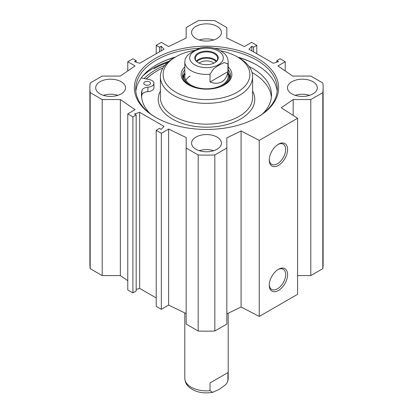 <?xml version="1.0" encoding="UTF-8"?>
<svg xmlns="http://www.w3.org/2000/svg" width="413" height="413" viewBox="0 0 413 413"><rect width="100%" height="100%" fill="white"/><g stroke="black" fill="none" stroke-linecap="round" stroke-linejoin="round"><path stroke-width="0.62" d="M213.743 150.693A14.914 8.611 0 0 0 199.257 150.693M195.953 149.253A14.914 8.611 180 0 1 191.586 143.166A14.914 8.611 180 0 1 206.5 134.555A14.914 8.611 180 0 1 221.414 143.166A14.914 8.611 180 0 1 212.21 151.122A14.914 8.611 180 0 1 195.953 149.253M117.855 95.336A14.914 8.611 0 0 0 103.374 95.336M100.07 93.896A14.914 8.611 180 0 1 95.697 87.804A14.914 8.611 180 0 1 110.617 79.193A14.914 8.611 180 0 1 125.531 87.804A14.914 8.611 180 0 1 116.321 95.764A14.914 8.611 180 0 1 100.07 93.896M213.743 39.978A14.914 8.611 0 0 0 199.257 39.978M195.953 38.538A14.914 8.611 180 0 1 191.586 32.446A14.914 8.611 180 0 1 206.5 23.835A14.914 8.611 180 0 1 221.414 32.446A14.914 8.611 180 0 1 212.21 40.402A14.914 8.611 180 0 1 195.953 38.538M309.626 95.336A14.914 8.611 0 0 0 295.145 95.336M291.836 93.896A14.914 8.611 180 0 1 287.469 87.804A14.914 8.611 180 0 1 302.383 79.193A14.914 8.611 180 0 1 317.303 87.804A14.914 8.611 180 0 1 308.093 95.764A14.914 8.611 180 0 1 291.836 93.896M297.592 275.59L310.808 275.59L322.821 268.656A116.616 67.329 0 0 0 323.116 263.85L323.116 87.804A116.616 67.329 180 0 1 322.821 92.615L310.808 99.548L293.178 99.548L281.238 107.767L297.592 118.252L259.235 140.399L241.073 130.957L226.84 137.849L226.84 148.03L214.832 154.963A116.616 67.329 180 0 1 198.168 154.963L186.16 148.03L186.16 324.071L198.168 331.004A116.616 67.329 0 0 0 214.832 331.004L226.84 324.071L226.84 148.03M226.84 313.89L241.073 306.998L259.235 316.441L297.592 294.299L297.592 118.252M186.16 313.586L168.628 305.093L161.338 309.301L156.207 306.338L156.207 130.296L161.338 133.254L168.628 129.047L186.16 137.544L186.16 148.03M156.207 297.923L139.666 288.372L136.166 289.498M136.166 114.959L136.166 291L132.909 292.884L127.777 289.921L127.777 113.88L132.909 116.843L136.166 114.959L134.488 113.993L139.666 112.331L164.023 126.393L161.147 129.383L159.47 128.412L156.207 130.296M127.777 280.701L120.353 275.59L102.192 275.59L102.192 99.548L90.179 92.615A116.616 67.329 180 0 1 89.884 87.804A116.616 67.329 180 0 1 90.179 82.998L102.192 76.064L120.353 76.064L135.066 65.941L127.777 61.733L132.909 58.77L136.166 60.654L134.488 61.62L139.666 63.282L164.023 49.219L161.147 46.23L159.47 47.201L156.207 45.316L161.338 42.358L168.628 46.566L186.16 38.068L186.16 27.583L198.168 20.65A116.616 67.329 180 0 1 214.832 20.65L226.84 27.583L226.84 38.068L244.372 46.566L251.662 42.358L256.793 45.316L256.793 53.731M89.884 87.804L89.884 263.85A116.616 67.329 0 0 0 90.179 268.656L102.192 275.59M156.16 65.053A71.599 41.336 180 0 1 174.823 57.376M238.177 57.376A71.599 41.336 180 0 1 256.84 65.053M175.303 57.102A70.783 40.866 0 0 0 156.45 64.887L156.45 64.887A70.783 40.866 0 0 0 135.841 91.35M277.159 91.35A70.783 40.866 0 0 0 256.55 64.887A70.783 40.866 0 0 0 237.697 57.102M155.975 117.535A70.783 40.866 180 0 1 135.717 88.914A70.783 40.866 180 0 1 156.45 60.014A70.783 40.866 180 0 1 198.947 48.28M214.61 48.316A70.783 40.866 180 0 1 277.283 88.914A70.783 40.866 180 0 1 257.025 117.535M164.839 65.331A71.805 41.46 0 0 0 155.727 69.787A71.805 41.46 0 0 0 144.158 78.527M155.489 58.357A72.141 41.651 0 0 0 155.489 117.256A72.141 41.651 0 0 0 257.511 117.256A72.141 41.651 0 0 0 257.511 58.357A72.141 41.651 0 0 0 155.489 58.357M102.192 99.548L120.353 99.548L135.066 109.672L127.777 113.88M256.793 45.316L253.53 47.201L251.853 46.23L248.977 49.219L273.334 63.282L278.512 61.62L276.834 60.654L280.091 58.77L285.223 61.733L277.934 65.941L292.647 76.064L310.808 76.064L322.821 82.998A116.616 67.329 180 0 1 323.116 87.804M277.923 269.612A11.616 6.706 -60 0 1 283.261 269.291A11.616 6.706 -60 0 1 283.261 282.704A11.616 6.706 -60 0 1 271.646 289.41A11.616 6.706 -60 0 1 269.255 284.624M269.24 285.197A12.973 7.491 120 0 0 278.414 290.494A12.973 7.491 120 0 0 287.587 274.609A12.973 7.491 120 0 0 278.414 269.312A12.973 7.491 120 0 0 269.24 285.197M259.235 316.441L259.235 140.399M269.24 160.084A12.973 7.491 120 0 0 278.414 165.381A12.973 7.491 120 0 0 287.587 149.496A12.973 7.491 120 0 0 278.414 144.199A12.973 7.491 120 0 0 269.24 160.084M277.923 144.498A11.616 6.706 -60 0 1 283.261 144.178A11.616 6.706 -60 0 1 283.261 157.59A11.616 6.706 -60 0 1 271.646 164.297A11.616 6.706 -60 0 1 269.255 159.511M251.853 46.23L251.853 50.882M253.53 47.201L253.53 51.852M285.223 61.733L285.223 70.953M276.834 60.654L276.834 62.162M139.666 112.331L139.666 288.372M132.909 116.843L132.909 292.884M120.353 99.548L120.353 275.59M168.628 129.047L168.628 305.093M161.338 133.254L161.338 309.301M90.179 268.656L90.179 92.615M322.821 268.656L322.821 92.615M310.808 275.59L310.808 99.548M293.178 115.423L293.178 99.548M241.073 306.998L241.073 130.957M214.832 331.004L214.832 154.963M198.168 331.004L198.168 154.963M127.777 70.953L127.777 61.733M136.166 62.162L136.166 60.654M161.147 50.882L161.147 46.23M159.47 51.852L159.47 47.201M156.207 53.731L156.207 45.316M189.975 76.049A21.698 12.524 0 0 0 185.902 80.23M185.143 74.082A21.698 12.524 0 0 0 206.5 88.816A21.698 12.524 0 0 0 227.857 74.082M184.802 72.569A22.653 13.077 0 0 0 184.203 74.025A22.653 13.077 0 0 0 194.332 87.365M218.668 87.365A22.653 13.077 0 0 0 228.797 74.025A22.653 13.077 0 0 0 228.198 72.569M230.33 77.288A24 13.856 0 0 0 228.668 73.633M184.332 73.633A24 13.856 0 0 0 182.67 77.288M223.939 85.15A24 13.856 0 0 0 230.5 75.625A24 13.856 0 0 0 228.198 69.704M184.802 69.704A24 13.856 0 0 0 182.5 75.625A24 13.856 0 0 0 189.061 85.15M184.802 66.942A25.358 14.641 0 0 0 188.571 84.871A25.358 14.641 0 0 0 224.429 84.871L224.429 84.871A25.358 14.641 0 0 0 228.198 66.942M194.647 50.422A43.391 25.054 0 0 0 175.814 56.808A43.391 25.054 0 0 0 175.819 92.233A43.391 25.054 0 0 0 237.181 92.233A43.391 25.054 0 0 0 237.186 56.808A43.391 25.054 0 0 0 221.007 50.907M175.814 56.808L173.899 57.913A46.106 26.618 0 0 0 160.394 76.735A46.106 26.618 0 0 0 188.855 101.324A46.106 26.618 0 0 0 239.101 95.558A46.106 26.618 0 0 0 252.606 76.735A46.106 26.618 0 0 0 239.101 57.913L237.186 56.808M163.032 67.866A69.699 40.242 0 0 0 157.214 70.866A69.699 40.242 0 0 0 146.357 78.986M141.267 77.923L149.48 79.637A6.778 3.913 180 0 1 153.951 83.318L153.951 87.747A6.778 3.913 180 0 1 147.9 91.64A6.778 3.913 0 0 0 141.891 95.088A65.022 37.542 0 0 0 141.592 97.107M271.408 97.107A65.022 37.542 0 0 0 252.023 72.518M157.214 70.866L156.832 71.088A70.241 40.551 0 0 0 146.212 78.955M153.951 83.318A6.778 3.913 180 0 1 147.9 87.21A6.778 3.913 0 0 0 141.891 90.659A65.022 37.542 0 0 0 141.478 94.892A65.022 37.542 0 0 0 150.249 113.72M262.751 113.72A65.022 37.542 0 0 0 271.522 94.892A65.022 37.542 0 0 0 249.075 66.519M144.772 84.701A3.392 1.957 180 0 1 143.781 83.318A3.392 1.957 180 0 1 147.173 81.361A3.392 1.957 180 0 1 150.559 83.318A3.392 1.957 180 0 1 148.468 85.124A3.392 1.957 180 0 1 144.772 84.701M216.154 61.62A10.914 6.298 0 0 0 206.5 58.254A10.914 6.298 0 0 0 196.846 61.62M198.4 62.812A11.187 6.458 180 0 1 195.313 58.357A11.187 6.458 180 0 1 198.591 53.788A11.187 6.458 180 0 1 210.78 52.389A11.187 6.458 180 0 1 217.687 58.357A11.187 6.458 180 0 1 214.6 62.812M227.909 71.681C227.114 76.503 225.095 79.885 221.843 81.826C218.534 83.674 214.595 83.731 210.021 82.006L210.021 74.257L213.733 68.604L218.967 65.166L224.197 62.559L227.909 63.932L227.909 71.681L210.021 82.006M200.336 47.882L194.033 50.773L190.698 52.818L187.461 55.43L185.292 58.723L184.802 61.898A21.698 12.524 0 0 0 210.021 74.257M199.076 63.153A9.014 5.204 180 0 1 200.124 62.425A9.014 5.204 180 0 1 213.924 63.153M198.204 53.122A11.729 6.773 0 0 0 198.204 62.699A11.729 6.773 0 0 0 214.796 62.699A11.729 6.773 0 0 0 214.796 53.122A11.729 6.773 0 0 0 198.204 53.122M210.021 382.944L227.909 372.614L227.909 380.363L227.021 382.939L225.539 384.802L218.967 389.459L212.695 392.345L210.021 390.693L210.021 382.944L227.909 372.614M153.956 68.764A74.309 42.9 180 0 1 167.425 62.606M142.81 75.951A74.851 43.215 180 0 1 153.574 68.099A74.851 43.215 180 0 1 168.984 61.258M184.203 74.025L183.517 76.235A23.35 13.479 0 0 0 183.155 78.847M229.845 78.847A23.35 13.479 0 0 0 229.483 76.235L228.797 74.025M184.208 73.999A23.882 13.789 0 0 0 182.737 77.577M230.263 77.577A23.882 13.789 0 0 0 228.792 73.999M160.394 76.735L160.394 97.551A46.106 26.618 0 0 0 188.855 122.14A46.106 26.618 0 0 0 239.101 116.373A46.106 26.618 0 0 0 252.606 97.551L252.606 76.735M160.394 91.061A48.275 27.872 0 0 0 181.55 123.182A48.275 27.872 0 0 0 240.634 119.027A48.275 27.872 0 0 0 252.606 91.061M147.9 91.64L147.9 87.21M141.891 95.088L141.891 90.659M216.577 61.16A11.187 6.458 0 0 0 198.591 59.4A11.187 6.458 0 0 0 196.423 61.16M227.909 63.932A21.698 12.524 0 0 0 228.198 61.898L228.198 76.291M218.389 64.779A16.814 9.706 180 0 1 190.259 60.427A16.814 9.706 180 0 1 210.852 48.538A16.814 9.706 180 0 1 218.389 64.779M210.021 390.693A21.698 12.524 180 0 1 184.802 378.334L184.802 312.93M228.198 313.235L228.198 378.334A21.698 12.524 180 0 1 227.909 380.363M184.802 61.898L184.802 76.291M228.198 61.898C227.878 56.88 225.436 54.604 225.013 54.118L220.139 50.427C214.156 47.469 207.543 46.623 200.3 47.887M228.198 378.334L227.744 381.4M212.7 392.345C202.251 393.935 194.017 391.865 188.003 386.129C187.569 385.639 185.122 383.357 184.802 378.334"/></g></svg>
